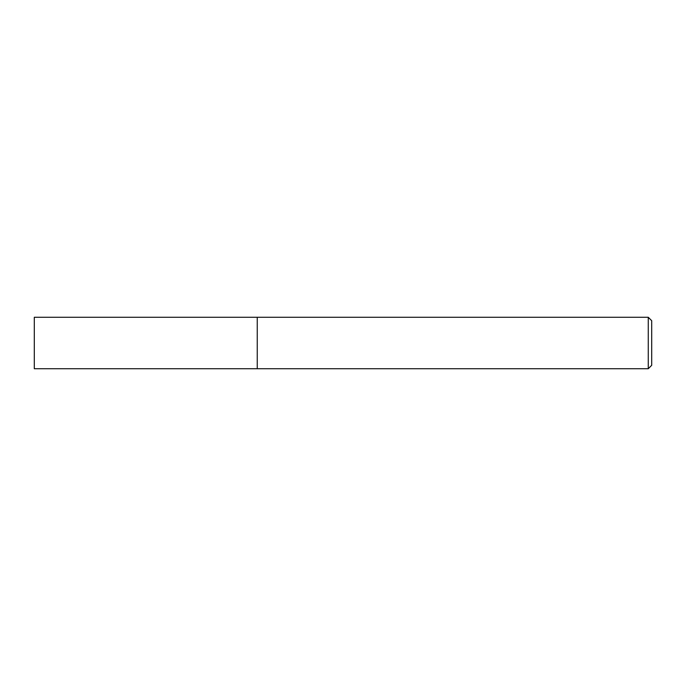 <?xml version="1.0" encoding="UTF-8"?>
<svg xmlns="http://www.w3.org/2000/svg" width="686" height="686" viewBox="0 0 686 686"><rect width="100%" height="100%" fill="white"/><g stroke="black" fill="none" stroke-linecap="round" stroke-linejoin="round"><path stroke-width="1.03" d="M648.27 317.275L648.27 368.725L257.25 368.725L257.25 317.275L34.3 317.275L34.3 368.725L257.25 368.725L257.25 317.275L648.27 317.275L651.7 320.705L651.7 365.295L648.27 368.725"/></g></svg>
